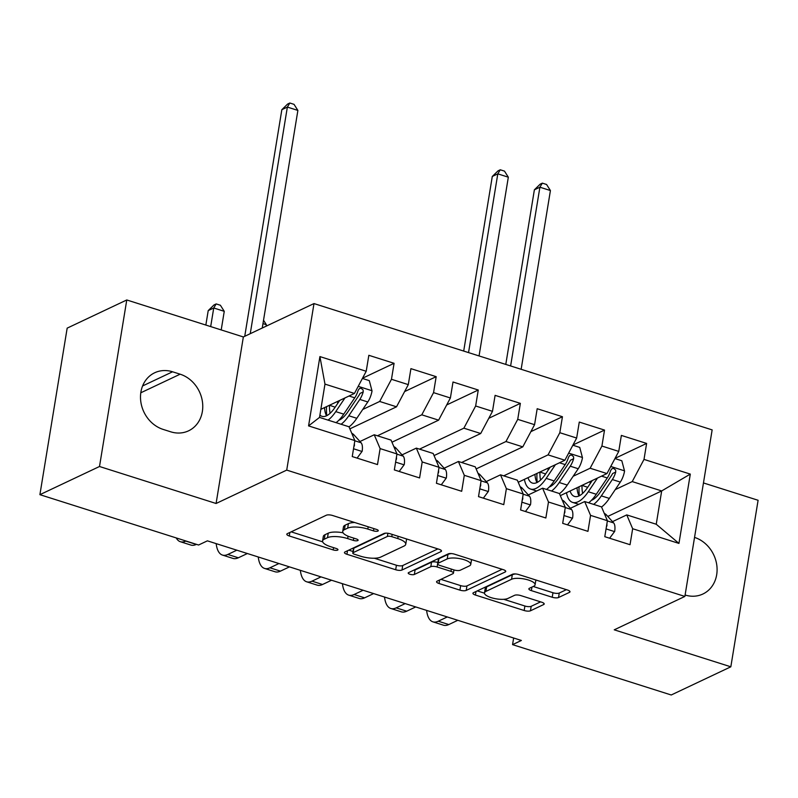 <?xml version="1.0" encoding="UTF-8"?>
<svg xmlns="http://www.w3.org/2000/svg" width="798" height="798" viewBox="0 0 798 798"><rect width="100%" height="100%" fill="white"/><g stroke="black" fill="none" stroke-linecap="round" stroke-linejoin="round"><path stroke-width="1.2" d="M377.903 531.069A3.302 1.047 -170.7 0 0 378.272 530.69A3.302 1.047 -170.7 0 0 376.526 529.433L332.636 515.508A4.718 1.496 -170.7 0 0 326.342 515.219L287.34 533.653A4.718 1.496 -170.7 0 0 286.811 534.201A4.718 1.496 -170.7 0 0 289.305 535.987L333.195 549.922A3.302 1.047 -170.7 0 0 337.604 550.121A3.302 1.047 -170.7 0 0 337.973 549.732A3.302 1.047 -170.7 0 0 336.227 548.485L330.552 546.68A15.102 4.798 -170.7 0 1 322.572 540.964A15.102 4.798 -170.7 0 1 324.267 539.209L327.509 537.672A15.102 4.798 -170.7 0 1 347.669 538.59L353.344 540.396A3.302 1.047 -170.7 0 0 357.753 540.595A3.302 1.047 -170.7 0 0 358.122 540.206A3.302 1.047 -170.7 0 0 356.377 538.959L350.701 537.154A15.102 4.798 -170.7 0 1 342.721 531.438A15.102 4.798 -170.7 0 1 344.417 529.682L347.659 528.146A15.102 4.798 -170.7 0 1 367.818 529.064L373.494 530.87A3.302 1.047 -170.7 0 0 377.903 531.069M552.226 597.243A4.718 1.496 -170.7 0 0 558.52 597.532L569.463 592.365A4.718 1.496 -170.7 0 0 569.991 591.817A4.718 1.496 -170.7 0 0 567.498 590.021L518.75 574.56A4.718 1.496 -170.7 0 0 512.456 574.271L473.453 592.705A4.718 1.496 -170.7 0 0 472.925 593.253A4.718 1.496 -170.7 0 0 475.418 595.039L524.166 610.51A4.718 1.496 -170.7 0 0 530.461 610.799L543.677 604.545A4.718 1.496 -170.7 0 0 544.206 603.996A4.718 1.496 -170.7 0 0 541.712 602.211L520.855 595.597A4.718 1.496 -170.7 0 0 514.56 595.308L507.997 598.41A12.628 4.01 -170.7 0 1 493.653 598.33A12.628 4.01 -170.7 0 1 484.486 592.854A12.628 4.01 -170.7 0 1 485.902 591.398L511.578 579.258A12.628 4.01 -170.7 0 1 525.922 579.338A12.628 4.01 -170.7 0 1 535.089 584.804A12.628 4.01 -170.7 0 1 533.672 586.271L529.393 588.296A4.718 1.496 -170.7 0 0 528.875 588.844A4.718 1.496 -170.7 0 0 531.358 590.63L552.226 597.243L552.964 592.744A4.718 1.496 -170.7 0 0 559.258 593.034L566.371 589.672M521.383 640.465L207.4 540.845L198.572 545.014L39.9 494.67L99.501 466.501L216.088 503.488L286.721 470.102L684.874 596.435L614.241 629.822L730.828 666.809L671.228 694.988L512.555 644.634L521.383 640.465M440.985 551.598A4.718 1.496 -170.7 0 0 441.503 551.049A4.718 1.496 -170.7 0 0 439.02 549.263L390.272 533.792A4.718 1.496 -170.7 0 0 383.968 533.503L344.965 551.947A4.718 1.496 -170.7 0 0 344.447 552.485A4.718 1.496 -170.7 0 0 346.931 554.281L395.688 569.742A4.718 1.496 -170.7 0 0 401.983 570.031L440.985 551.598L441.184 550.361M454.511 554.171L503.259 569.642A4.718 1.496 -170.7 0 1 505.752 571.428A4.718 1.496 -170.7 0 1 505.224 571.976L466.222 590.41A4.718 1.496 -170.7 0 1 459.927 590.131L439.06 583.508A4.718 1.496 -170.7 0 1 436.566 581.722A4.718 1.496 -170.7 0 1 437.095 581.173L452.915 573.692A4.718 1.496 -170.7 0 0 453.444 573.144A4.718 1.496 -170.7 0 0 450.95 571.358L437.114 566.969A4.718 1.496 -170.7 0 0 430.81 566.68L414.342 574.47A3.302 1.047 -170.7 0 1 410.591 574.45A3.302 1.047 -170.7 0 1 408.197 573.014A3.302 1.047 -170.7 0 1 408.566 572.635L448.207 553.892A4.718 1.496 -170.7 0 1 454.511 554.171M286.721 470.102L313.993 303.569L712.145 429.893L684.874 596.435M308.567 425.903L319.918 356.586L366.212 371.269L354.442 393.454L324.976 384.107L319.519 417.414L308.567 425.903L354.861 440.586L352.247 456.566L377.504 464.576L380.117 448.596L396.955 453.942L394.342 469.922L419.588 477.932L422.202 461.952L439.04 467.299L436.426 483.279L461.683 491.289L464.296 475.309L481.134 480.645L478.511 496.625L503.767 504.645L506.381 488.665L523.219 494.002L520.605 509.982L545.852 517.992L548.475 502.012L565.313 507.358L562.69 523.338L587.946 531.348L590.56 515.368L607.398 520.715L604.784 536.695L630.031 544.705L632.654 528.725L626.769 514.9L656.235 524.246L661.682 490.94L632.225 481.593L615.258 489.603M362.521 378.232L394.082 363.309L368.836 355.3L366.212 371.269M394.082 363.309L391.469 379.289L408.307 384.626L396.526 406.81L349.873 428.855M404.606 391.579L436.177 376.666L410.92 368.646L408.307 384.626M436.177 376.666L433.553 392.636L450.391 397.983L438.611 420.157L391.968 442.212M446.7 404.935L478.261 390.013L453.005 382.003L450.391 397.983M478.261 390.013L475.648 405.992L492.486 411.339L480.705 433.514L434.052 455.568M488.785 418.292L520.356 403.369L495.099 395.359L492.486 411.339M520.356 403.369L517.732 419.349L534.57 424.686L522.79 446.87L476.147 468.915M530.879 431.648L562.44 416.726L537.184 408.716L534.57 424.686M562.44 416.726L559.827 432.706L576.655 438.042L564.884 460.227L518.231 482.271M572.964 444.995L604.525 430.082L579.278 422.062L576.655 438.042M604.525 430.082L601.911 446.052L618.749 451.399L606.969 473.573L560.316 495.628M615.059 458.351L646.619 443.429L621.363 435.419L618.749 451.399M646.619 443.429L644.006 459.409L690.3 474.102L678.948 543.418L632.654 528.725M570.41 508.286L584.685 501.543L601.512 506.88L607.398 520.715M590.56 515.368L584.685 501.543M607.787 516.416L661.682 490.94L690.3 474.102M644.006 459.409L632.225 481.593M528.326 494.93L542.59 488.186L559.428 493.533L565.313 507.358M548.475 502.012L542.59 488.186M606.969 473.573L590.131 468.236L573.173 476.256M601.911 446.052L590.131 468.236M486.231 481.583L500.506 474.83L517.343 480.177L523.219 494.002M506.381 488.665L500.506 474.83M564.884 460.227L548.046 454.88L503.698 475.847M559.827 432.706L548.046 454.88M444.147 468.226L458.411 461.483L475.249 466.82L481.134 480.645M464.296 475.309L458.411 461.483M522.79 446.87L505.962 441.523L461.603 462.491M517.732 419.349L505.962 441.523M402.052 454.87L416.327 448.127L433.164 453.464L439.04 467.299M422.202 461.952L416.327 448.127M480.705 433.514L463.867 428.177L419.519 449.134M475.648 405.992L463.867 428.177M359.968 441.513L374.232 434.77L391.07 440.117L396.955 453.942M380.117 448.596L374.232 434.77M438.611 420.157L421.783 414.82L377.424 435.788M433.553 392.636L421.783 414.82M319.519 417.414L348.985 426.76L354.861 440.586M396.526 406.81L379.688 401.464L362.731 409.484M391.469 379.289L379.688 401.464M513.643 638.011L512.555 644.634M730.828 666.809L758.1 500.276L703.457 482.94M216.088 503.488L243.35 336.956L126.772 299.968L99.501 466.501M126.772 299.968L67.172 328.138L39.9 494.67M243.35 336.956L313.993 303.569M612.495 521.643L626.769 514.9M354.442 393.454L320.846 409.334M319.918 356.586L324.976 384.107M656.235 524.246L678.948 543.418M172.567 371.788A30.783 26.524 64.7 0 0 154.692 372.766A30.783 26.524 64.7 0 0 140.867 402.072A30.783 26.524 64.7 0 0 163.131 429.404L170.712 431.808A30.783 26.524 64.7 0 0 188.577 430.82A30.783 26.524 64.7 0 0 202.403 401.524A30.783 26.524 64.7 0 0 180.139 374.192L172.567 371.788L142.593 385.953M685.113 595.019A30.783 26.524 64.7 0 0 702.908 594.011A30.783 26.524 64.7 0 0 716.734 564.755A30.783 26.524 64.7 0 0 694.539 537.403M354.761 522.53A15.102 4.798 -170.7 0 0 348.397 523.648L347.659 528.146M342.721 531.438L343.459 526.939A15.102 4.798 -170.7 0 1 345.155 525.184L348.397 523.648M343.05 532.775A15.102 4.798 -170.7 0 0 328.247 533.174L327.509 537.672M322.572 540.964L323.31 536.465A15.102 4.798 -170.7 0 1 325.005 534.71L328.247 533.174M291.16 531.847L322.681 541.842M374.292 558.221L396.416 565.243A4.718 1.496 -170.7 0 0 402.721 565.533L437.893 548.904M348.796 550.131L353.025 551.478M391.778 536.665A3.302 1.047 -170.7 0 0 387.369 536.465L353.135 552.655A3.302 1.047 -170.7 0 0 352.766 553.034A3.302 1.047 -170.7 0 0 354.512 554.281L360.506 556.186A15.102 4.798 -170.7 0 0 380.656 557.104L404.057 546.041A15.102 4.798 -170.7 0 0 405.743 544.286A15.102 4.798 -170.7 0 0 397.773 538.57L391.778 536.665L392.147 534.391M352.766 553.034L353.504 548.535A3.302 1.047 -170.7 0 1 353.873 548.146L385.554 533.174M405.743 544.286L406.481 539.787A15.102 4.798 -170.7 0 0 406.382 538.909M502.132 569.283L466.96 585.912L466.222 590.41M440.925 579.368L460.665 585.622A4.718 1.496 -170.7 0 0 466.96 585.912M437.114 566.969L437.843 562.47A4.718 1.496 -170.7 0 0 431.548 562.181L415.08 569.962L414.342 574.47M413.683 570.211A3.302 1.047 -170.7 0 0 415.08 569.962M469.324 565.942A12.628 4.01 -170.7 0 0 470.74 564.475A12.628 4.01 -170.7 0 0 461.573 559.009A12.628 4.01 -170.7 0 0 447.219 558.929L438.182 563.198A4.718 1.496 -170.7 0 0 437.653 563.747A4.718 1.496 -170.7 0 0 440.147 565.533L453.982 569.932A4.718 1.496 -170.7 0 0 460.276 570.211L469.324 565.942M470.74 564.475L471.478 559.967A12.628 4.01 -170.7 0 0 471.478 559.558M451.518 553.583A12.628 4.01 -170.7 0 0 447.957 554.42L447.219 558.929M437.653 563.747L438.391 559.248A4.718 1.496 -170.7 0 1 438.92 558.7L447.957 554.42M533.224 586.48L552.964 592.744M535.089 584.804L535.827 580.306A12.628 4.01 -170.7 0 0 535.837 579.976M515.548 573.952A12.628 4.01 -170.7 0 0 512.306 574.76L511.578 579.258M484.486 592.854L485.224 588.355A12.628 4.01 -170.7 0 1 486.64 586.889L512.306 574.76M503.757 599.298L524.904 606.011A4.718 1.496 -170.7 0 0 531.199 606.3L540.595 601.862M477.284 590.899L484.476 593.183M339.739 400.397L334.98 407.469A30.543 12.1 107.6 0 1 321.963 416.317A30.543 12.1 107.6 0 1 319.908 415.05M344.965 397.933L335.749 411.618A36.788 14.583 107.6 0 1 328.068 420.117M362.412 378.442L369.294 380.626L372.028 390.97A12.748 5.047 107.6 0 1 367.788 401.963L356.796 418.292A36.788 14.583 107.6 0 1 349.025 426.86M337.614 403.549L337.684 401.374M341.115 424.257A36.788 14.583 -72.4 0 0 348.796 415.758L359.798 399.429A12.748 5.047 -72.4 0 0 363.21 391.938L363.13 389.983L361.105 388.237L359.439 388.546L358.152 390.332A12.748 5.047 107.6 0 1 354.741 397.823L343.748 414.152A36.788 14.583 107.6 0 1 336.058 422.661M324.507 407.598A30.543 12.1 -72.4 0 0 326.542 415.778M326.831 415.628A36.788 14.583 -72.4 0 1 326.472 408.277L326.522 406.651M329.494 405.244L335.16 407.199M363.21 391.938L360.028 393.434A6.494 2.574 107.6 0 1 359.02 395.279L348.028 411.608A30.543 12.1 107.6 0 1 338.851 420.227M330.113 413.284A30.543 12.1 107.6 0 1 329.494 405.404M262.253 328.028L297.883 110.423L287.36 107.082L281.844 109.695L244.737 336.307M250.253 333.694L287.36 107.082L289.824 103.012L294.033 104.348L297.883 110.423M281.844 109.695L287.609 104.059L289.824 103.012M357.095 458.102L362.152 451.279A12.748 5.047 -72.4 0 0 361.105 442.78L354.063 434.98A36.788 14.583 -72.4 0 0 351.758 433.274M176.228 537.932A36.07 14.294 -72.4 0 0 180.358 541.722A36.07 14.294 -72.4 0 0 185.744 541.094L185.934 541.004M180.358 541.722L190.882 545.054A36.07 14.294 -72.4 0 0 196.268 544.435L196.448 544.346M353.833 446.88L354.432 445.493A12.748 5.047 -72.4 0 0 354.352 443.718M221.206 329.933L224.258 311.33L213.734 307.988L208.218 310.602L205.844 325.055M210.682 326.591L213.734 307.988L216.188 303.918L220.398 305.255L224.258 311.33M208.218 310.602L213.984 304.966L216.188 303.918M399.18 471.458L404.237 464.636A12.748 5.047 -72.4 0 0 403.199 456.137L396.157 448.326A36.788 14.583 -72.4 0 0 393.843 446.631M216.168 543.628A36.07 14.294 -72.4 0 0 222.452 555.069A36.07 14.294 -72.4 0 0 227.829 554.45L236.846 550.181M222.452 555.069L232.976 558.41A36.07 14.294 -72.4 0 0 238.353 557.782L247.37 553.523M395.918 460.237L396.526 458.85A12.748 5.047 -72.4 0 0 396.446 457.064M266.093 326.212L266.342 324.676L262.971 323.609M266.342 324.676L263.53 320.237M441.274 484.815L446.331 477.982A12.748 5.047 -72.4 0 0 445.284 469.483L438.242 461.683A36.788 14.583 -72.4 0 0 435.937 459.987M258.253 556.974A36.07 14.294 -72.4 0 0 264.537 568.425A36.07 14.294 -72.4 0 0 269.924 567.797L278.941 563.538M264.537 568.425L275.061 571.767A36.07 14.294 -72.4 0 0 280.447 571.139L289.455 566.879M438.012 473.593L438.611 472.207A12.748 5.047 -72.4 0 0 438.531 470.421M483.359 498.161L488.416 491.339A12.748 5.047 -72.4 0 0 487.369 482.84L480.326 475.039A36.788 14.583 -72.4 0 0 478.022 473.344M300.347 570.331A36.07 14.294 -72.4 0 0 306.632 581.782A36.07 14.294 -72.4 0 0 312.008 581.153L321.025 576.894M306.632 581.782L317.155 585.124A36.07 14.294 -72.4 0 0 322.532 584.495L331.549 580.236M480.097 486.95L480.705 485.553A12.748 5.047 -72.4 0 0 480.615 483.778M525.443 511.518L530.51 504.695A12.748 5.047 -72.4 0 0 529.463 496.196L522.421 488.396A36.788 14.583 -72.4 0 0 520.116 486.69M342.432 583.687A36.07 14.294 -72.4 0 0 348.716 595.138A36.07 14.294 -72.4 0 0 354.103 594.51L363.11 590.251M348.716 595.138L359.24 598.47A36.07 14.294 -72.4 0 0 364.616 597.852L373.634 593.582M522.191 500.296L522.79 498.91A12.748 5.047 -72.4 0 0 522.71 497.134M550.181 467.169L545.423 474.231A30.543 12.1 107.6 0 1 532.416 483.079A30.543 12.1 107.6 0 1 527.977 477.663M555.408 464.695L546.191 478.381A36.788 14.583 107.6 0 1 530.52 489.044A36.788 14.583 107.6 0 1 524.406 479.359M572.854 445.214L579.737 447.399L582.47 457.733A12.748 5.047 107.6 0 1 578.231 468.735L567.238 485.064A36.788 14.583 107.6 0 1 559.468 493.633M548.056 470.321L548.126 468.147M551.558 491.029A36.788 14.583 -72.4 0 0 559.238 482.521L570.241 466.192A12.748 5.047 -72.4 0 0 573.652 458.7L573.572 456.755L571.558 455.01L569.882 455.309L568.595 457.104A12.748 5.047 107.6 0 1 565.184 464.596L554.191 480.925A36.788 14.583 107.6 0 1 546.5 489.423M534.949 474.371A30.543 12.1 -72.4 0 0 536.984 482.551M537.273 482.401A36.788 14.583 -72.4 0 1 536.914 475.049L536.964 473.423M539.937 472.007L545.603 473.972M573.652 458.7L570.47 460.207A6.494 2.574 107.6 0 1 569.463 462.052L558.47 478.371A30.543 12.1 107.6 0 1 549.293 486.999M540.555 480.047A30.543 12.1 107.6 0 1 539.937 472.167M479.059 355.938L508.326 177.196L497.802 173.854L492.286 176.458L463.698 351.07M468.536 352.606L497.802 173.854L500.266 169.784L504.476 171.121L508.326 177.196M492.286 176.458L498.062 170.832L500.266 169.784M567.538 524.875L572.595 518.052A12.748 5.047 -72.4 0 0 571.548 509.553L564.505 501.743A36.788 14.583 -72.4 0 0 562.201 500.047M384.526 597.044A36.07 14.294 -72.4 0 0 390.811 608.485A36.07 14.294 -72.4 0 0 396.187 607.867L405.204 603.597M390.811 608.485L401.324 611.827A36.07 14.294 -72.4 0 0 406.711 611.198L415.728 606.939M564.276 513.653L564.874 512.266A12.748 5.047 -72.4 0 0 564.794 510.481M592.266 480.526L587.508 487.588A30.543 12.1 107.6 0 1 574.5 496.436A30.543 12.1 107.6 0 1 570.071 491.019M597.503 478.052L588.286 491.738A36.788 14.583 107.6 0 1 572.605 502.401A36.788 14.583 107.6 0 1 566.49 492.715M614.939 458.571L621.822 460.755L624.555 471.089A12.748 5.047 107.6 0 1 620.325 482.082L609.333 498.411A36.788 14.583 107.6 0 1 601.562 506.979M590.151 483.678L590.211 481.493M593.642 504.386A36.788 14.583 -72.4 0 0 601.333 495.877L612.325 479.548A12.748 5.047 -72.4 0 0 615.737 472.057L615.657 470.102L613.642 468.366L611.976 468.665L610.689 470.451A12.748 5.047 107.6 0 1 607.278 477.942L596.286 494.271A36.788 14.583 107.6 0 1 588.595 502.78M577.034 487.728A30.543 12.1 -72.4 0 0 579.069 495.897M579.368 495.758A36.788 14.583 -72.4 0 1 579.009 488.406L579.049 486.77M582.031 485.364L587.697 487.319M615.737 472.057L612.565 473.563A6.494 2.574 107.6 0 1 611.557 475.399L600.555 491.728A30.543 12.1 107.6 0 1 591.388 500.356M582.64 493.403A30.543 12.1 107.6 0 1 582.021 485.523M521.144 369.294L550.42 190.542L539.897 187.211L534.381 189.814L505.782 364.417M510.62 365.953L539.897 187.211L542.351 183.141L546.56 184.478L550.42 190.542M534.381 189.814L540.146 184.188L542.351 183.141M609.622 538.231L614.679 531.408A12.748 5.047 -72.4 0 0 613.642 522.899L606.6 515.099A36.788 14.583 -72.4 0 0 604.285 513.403M426.611 610.39A36.07 14.294 -72.4 0 0 432.895 621.841A36.07 14.294 -72.4 0 0 438.272 621.213L447.289 616.954M432.895 621.841L443.419 625.183A36.07 14.294 -72.4 0 0 448.795 624.555L457.813 620.295M606.37 527.009L606.969 525.623A12.748 5.047 -72.4 0 0 606.889 523.837M368.187 526.79L367.818 529.064M345.155 525.184L344.417 529.682M353.723 538.111L353.344 540.396M348.058 536.196L347.669 538.59M325.005 534.71L324.267 539.209M333.574 547.637L333.195 549.922M289.883 532.456L289.305 535.987M373.873 528.595L373.494 530.87M402.721 565.533L401.983 570.031M396.416 565.243L395.688 569.742M347.509 550.74L346.931 554.281M387.898 533.273L387.369 536.465M353.873 548.146L353.135 552.655M398.142 536.296L397.773 538.57M505.423 570.74L505.224 571.976M460.665 585.622L459.927 590.131M439.638 579.966L439.06 583.508M451.319 569.084L450.95 571.358M431.548 562.181L430.81 566.68M438.92 558.7L438.182 563.198M531.937 587.089L531.358 590.63M486.64 586.889L485.902 591.398M543.887 603.318L543.677 604.545M531.199 606.3L530.461 610.799M524.904 606.011L524.166 610.51M475.997 591.508L475.418 595.039M569.662 591.128L569.463 592.365M559.258 593.034L558.52 597.532M140.797 392.786L180.139 374.192M371.958 390.711L358.212 386.342M343.748 414.152L335.749 411.618M356.796 418.292L348.796 415.758M354.741 397.823L349.025 396.007M367.788 401.963L359.798 399.429M353.524 448.775L362.013 451.469M352.227 434.391L354.063 434.98M185.744 541.094L196.268 544.435M354.831 440.785L361.105 442.78M395.609 462.132L404.097 464.825M394.322 447.748L396.157 448.326M227.829 554.45L238.353 557.782M396.925 454.142L403.199 456.137M437.703 475.488L446.192 478.182M436.406 461.104L438.242 461.683M269.924 567.797L280.447 571.139M439.01 467.498L445.284 469.483M479.788 488.835L488.276 491.528M478.501 474.461L480.326 475.039M312.008 581.153L322.532 584.495M481.094 480.855L487.369 482.84M521.882 502.191L530.361 504.885M520.585 487.807L522.421 488.396M354.103 594.51L364.616 597.852M523.189 494.201L529.463 496.196M582.4 457.473L568.655 453.114M554.191 480.925L546.191 478.381M567.238 485.064L559.238 482.521M565.184 464.596L559.468 462.78M578.231 468.735L570.241 466.192M563.967 515.548L572.455 518.241M562.68 501.164L564.505 501.743M396.187 607.867L406.711 611.198M565.273 507.558L571.548 509.553M624.495 470.83L610.739 466.471M596.286 494.271L588.286 491.738M609.333 498.411L601.333 495.877M607.278 477.942L601.562 476.137M620.325 482.082L612.325 479.548M606.061 528.904L614.54 531.598M604.764 514.52L606.6 515.099M438.272 621.213L448.795 624.555M607.368 520.914L613.642 522.899M453.972 569.922L453.444 573.144M530.52 489.044L536.665 490.989M572.605 502.401L578.75 504.346"/></g></svg>
